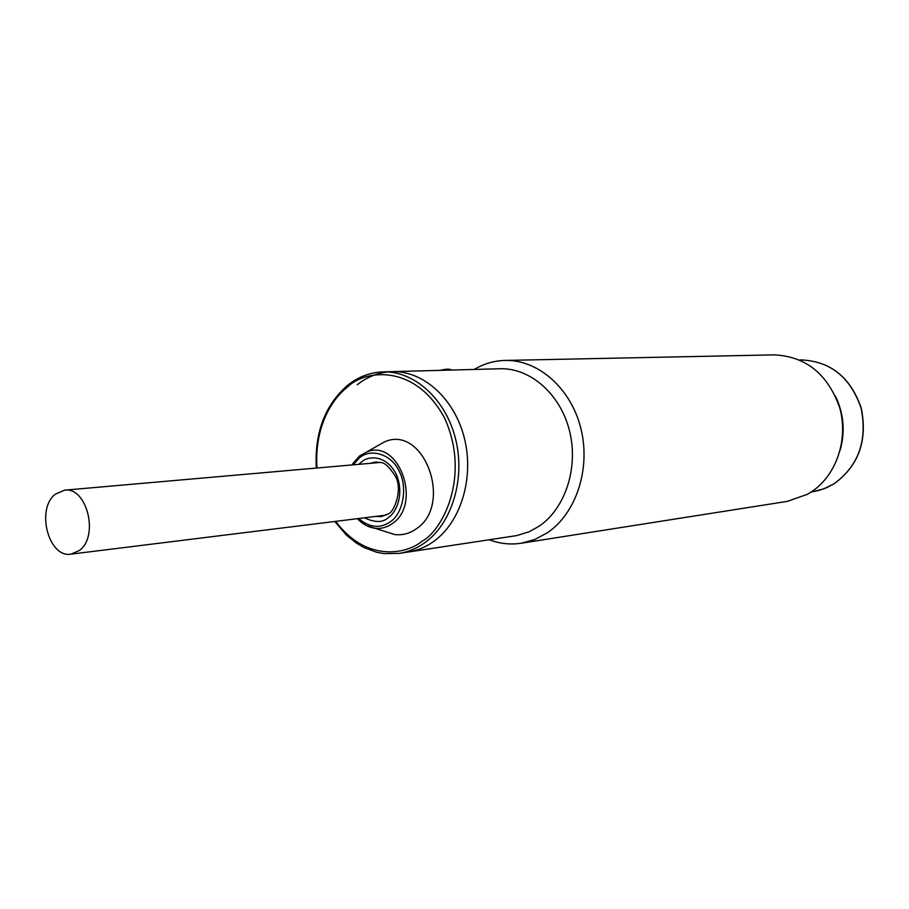 <?xml version="1.0" encoding="UTF-8"?>
<svg xmlns="http://www.w3.org/2000/svg" width="909" height="909" viewBox="0 0 909 909"><rect width="100%" height="100%" fill="white"/><g stroke="black" fill="none" stroke-linecap="round" stroke-linejoin="round"><path stroke-width="1.36" d="M451.864 370.043C449.739 368.793 445.83 368.895 440.138 370.349M521.357 543.218L787.239 501.382L807.556 494.246L812.669 491.008C836.916 474.146 848.574 438.524 839.586 407.357C827.599 373.883 805.794 356.396 774.161 354.874L505.063 360.43C538.071 359.509 570.92 388.211 580.851 428.389C590.964 468.499 576.238 513.369 547.411 532.754L534.787 539.491L521.357 543.218C510.483 544.866 499.78 543.73 489.269 539.776M474.18 369.44C483.804 363.736 494.098 360.725 505.063 360.43M392.188 371.633L499.995 368.759C530.186 367.736 560.274 393.904 569.454 430.616C578.783 467.271 565.455 508.381 539.128 526.209L529.14 531.765L516.71 535.606L408.061 552.058M357.237 384.746C366.429 377.485 376.553 373.224 387.609 371.94M392.086 371.633C423.389 370.565 454.807 398.881 464.488 438.592C474.339 478.259 460.59 522.641 433.298 541.719C425.457 547.229 417.083 550.661 408.164 552.036C417.083 550.661 425.457 547.229 433.298 541.719C460.59 522.641 474.339 478.259 464.488 438.592C454.807 398.881 423.389 370.565 392.086 371.633L383.019 371.883C414.413 370.804 445.921 399.29 455.648 439.274C465.544 479.179 451.762 523.845 424.401 543.025C416.538 548.559 408.141 552.013 399.199 553.399L384.041 553.626L376.519 552.229L363.93 547.502L356.635 543.275L346.477 535.174L334.762 521.471M840.155 450.25C845.359 431.536 843.757 413.425 835.348 395.904C843.757 413.425 845.359 431.536 840.155 450.25M55.267 494.235L64.505 490.178C86.809 486.44 99.308 536.14 79.515 550.399L71.118 554.126C48.62 558.421 35.69 509.085 55.267 494.235M358.646 518.516C369.52 527.697 380.064 528.799 390.268 521.834C403.085 513.699 407.857 487.315 399.267 471.453C391.972 454.614 371.236 447.694 359.566 457.806L353.022 464.851M382.45 516.357L378.576 516.051M375.462 447.035L384.837 441.706C424.23 424.571 453.591 505.029 416.117 528.947C409.482 533.606 402.312 535.458 394.631 534.515L384.246 531.231M373.02 463.09L376.746 461.977M834.235 483.702L823.963 488.803L813.01 491.667L819.304 490.315L826.929 487.576L834.155 483.724C858.551 465.749 867.55 440.615 861.153 408.311C850.563 377.394 830.599 361.271 801.249 359.919L799.659 359.964M316.98 468.01C314.207 424.696 333.671 397.563 347.568 386.995C363.339 370.724 414.015 361.862 444.524 417.913C471.339 477.168 441.592 531.333 422.06 541.253C406.289 554.433 365.963 562.262 335.728 521.357M370.156 463.34L375.303 462.033C380.757 463.385 383.871 458.75 395.063 475.793C403.312 488.394 394.233 512.653 388.063 513.949L381.064 516.596L375.724 516.403M364.464 517.8C375.065 522.777 382.996 522.709 388.245 517.619C395.142 513.937 405.38 494.894 396.051 473.85C385.473 453.796 367.361 456.204 361.555 461.942L358.862 464.34M359.714 455.841L366.713 452.012C398.801 438.149 422.594 503.984 392.222 523.618C386.836 527.447 381.007 528.981 374.747 528.22L366.293 525.561L358.669 520.016M348.079 385.064C358.612 376.746 370.258 372.349 383.019 371.883C369.94 372.395 358.078 376.905 347.431 385.416C324.854 405.346 314.48 432.9 316.309 468.067M813.01 491.667L810.737 492.008M834.292 483.656C858.71 465.647 867.709 440.524 861.3 408.3C850.733 377.428 830.712 361.293 801.249 359.919M380.496 462.431L64.505 490.178M386.018 515.13L71.118 554.126M384.837 441.706L359.453 456.091L351.726 464.965M357.351 518.675C362.452 524.05 368.247 527.243 374.747 528.22L394.631 534.515M408.164 552.036L399.199 553.399"/></g></svg>
